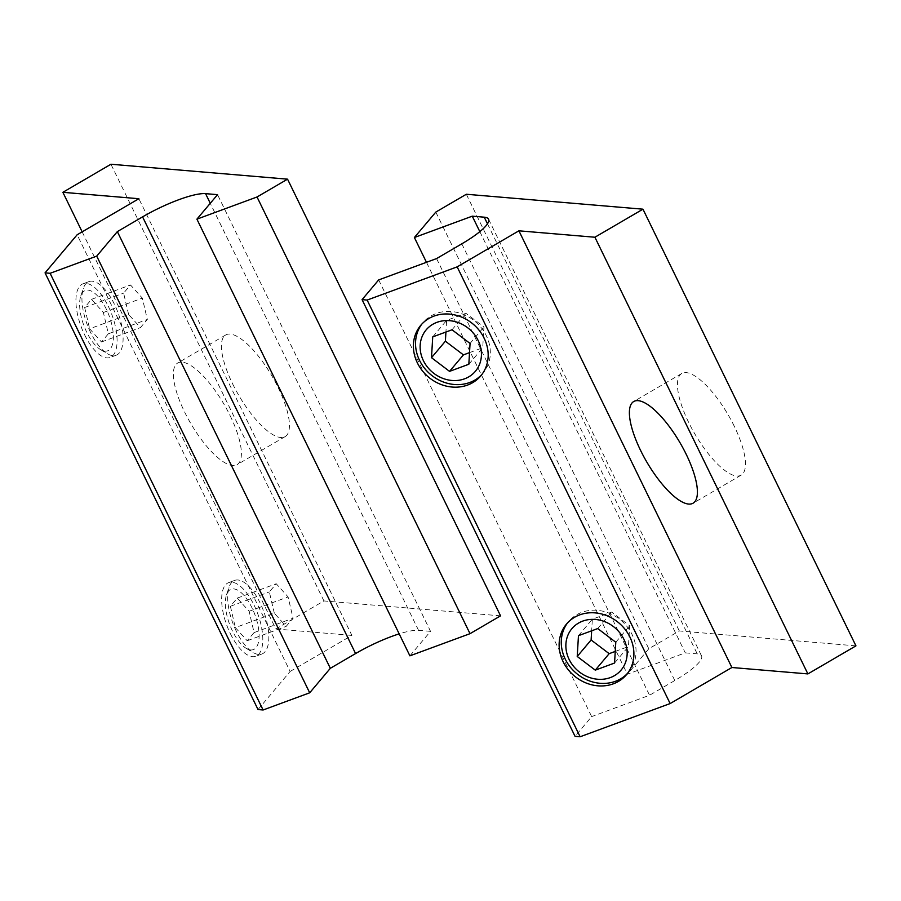 <?xml version="1.0" encoding="UTF-8"?>
<svg xmlns="http://www.w3.org/2000/svg" width="901" height="901" viewBox="0 0 901 901"><rect width="100%" height="100%" fill="white"/><g stroke="black" fill="none" stroke-linecap="round" stroke-linejoin="round"><path stroke-width="0.68" stroke-dasharray="4.5 3.38" d="M232.627 383.871A58.869 19.203 -120.3 0 0 285.11 436.636A58.869 19.203 -120.3 0 0 278.229 387.723A58.869 19.203 -120.3 0 0 225.746 334.958A58.869 19.203 -120.3 0 0 232.627 383.871M230.172 415.778A58.869 19.203 59.7 0 1 237.053 464.691A58.869 19.203 59.7 0 1 184.57 411.926A58.869 19.203 59.7 0 1 177.688 363.024A58.869 19.203 59.7 0 1 230.172 415.778M232.481 631.027A32.166 13.538 -110.2 0 1 226.478 594.874A32.166 13.538 -110.2 0 1 251.987 607.86A32.166 13.538 -110.2 0 1 258.812 640.363A32.166 13.538 -110.2 0 1 246.198 648.348A32.166 13.538 -110.2 0 1 232.481 631.027M236.355 631.353A39.239 16.511 -110.2 0 1 229.045 587.249A39.239 16.511 -110.2 0 1 234.677 580.402A39.239 16.511 -110.2 0 1 260.164 603.084A39.239 16.511 -110.2 0 1 261.842 654.036A39.239 16.511 -110.2 0 1 253.102 652.482A39.239 16.511 -110.2 0 1 236.355 631.353M230.329 633.572A39.239 16.511 69.8 0 0 255.816 656.255A39.239 16.511 69.8 0 0 254.138 605.303A39.239 16.511 69.8 0 0 228.651 582.62A39.239 16.511 69.8 0 0 230.329 633.572M86.744 332.232A32.166 13.538 -110.2 0 1 80.752 296.091A32.166 13.538 -110.2 0 1 106.262 309.066A32.166 13.538 -110.2 0 1 113.087 341.58A32.166 13.538 -110.2 0 1 100.473 349.554A32.166 13.538 -110.2 0 1 86.744 332.232M90.629 332.57A39.239 16.511 -110.2 0 1 83.309 288.466A39.239 16.511 -110.2 0 1 88.951 281.608A39.239 16.511 -110.2 0 1 114.438 304.301A39.239 16.511 -110.2 0 1 116.105 355.253A39.239 16.511 -110.2 0 1 107.377 353.699A39.239 16.511 -110.2 0 1 90.629 332.57M84.604 334.789A39.239 16.511 69.8 0 0 110.08 357.472A39.239 16.511 69.8 0 0 108.413 306.52A39.239 16.511 69.8 0 0 82.926 283.838A39.239 16.511 69.8 0 0 84.604 334.789M128.595 314.438L123.628 293.129L130.499 284.964L142.347 298.118L147.314 319.438L140.443 327.604L128.595 314.438L89.627 328.809L101.475 341.975L108.345 333.809L103.378 312.489L91.53 299.335L84.66 307.5L89.627 328.809M84.66 307.5L123.628 293.129M91.53 299.335L130.499 284.964M103.378 312.489L142.347 298.118M108.345 333.809L147.314 319.438M101.475 341.975L140.443 327.604M274.332 613.232L269.354 591.912L276.224 583.747L288.072 596.913L293.039 618.221L286.169 626.386L274.332 613.232L235.364 627.603L247.201 640.757L254.071 632.592L249.104 611.283L237.256 598.118L230.386 606.283L235.364 627.603M230.386 606.283L269.354 591.912M237.256 598.118L276.224 583.747M249.104 611.283L288.072 596.913M254.071 632.592L293.039 618.221M247.201 640.757L286.169 626.386M258.035 709.56L290.122 671.459L77.137 234.778M290.122 671.459L351.874 635.408L138.878 198.716M500.551 615.845L323.921 600.933L275.864 628.988L82.16 231.839M275.864 628.988L351.874 635.408M323.921 600.933L110.936 164.241M409.899 655.838L430.532 631.342L217.546 194.661M430.532 631.342L418.56 630.34A52.326 11.06 -26 0 0 399.188 633.865M734.259 426.229A58.869 19.203 -120.3 0 0 681.775 373.476A58.869 19.203 -120.3 0 0 688.657 422.389A58.869 19.203 -120.3 0 0 741.14 475.142A58.869 19.203 -120.3 0 0 734.259 426.229M481.832 374.546A39.239 34.621 -139.9 0 0 482.947 373.307A39.239 34.621 -139.9 0 0 486.326 335.701A39.239 34.621 -139.9 0 0 422.918 322.738A39.239 34.621 -139.9 0 0 421.871 324.045M627.569 673.329A39.239 34.621 -139.9 0 0 628.673 672.09A39.239 34.621 -139.9 0 0 632.063 634.484A39.239 34.621 -139.9 0 0 568.644 621.532A39.239 34.621 -139.9 0 0 567.607 622.828M615.248 651.423L628.447 646.546L629.686 625.756L611.633 612.072L592.351 619.19L591.653 630.813M614.561 663.035L628.447 646.546M615.788 642.244L629.686 625.756M597.746 628.56L611.633 612.072M578.465 635.678L592.351 619.19M469.522 352.629L482.722 347.763L483.95 326.973L465.907 313.289L446.626 320.396L445.927 332.019M468.835 364.252L482.722 347.763M470.063 343.461L483.95 326.973M452.02 329.777L465.907 313.289M432.728 336.895L446.626 320.396M378.679 279.918L591.664 716.61L575.052 736.331M855.95 645.859L679.32 630.948L648.799 648.765L627.378 674.207L685.267 652.853L697.239 653.867A52.326 11.06 154 0 1 701.552 655.872A52.326 11.06 154 0 1 674.793 680.525L649.553 695.257L591.664 716.61M466.335 194.256L679.32 630.948M435.814 212.084L648.799 648.765M426.466 262.292L627.378 674.207M479.828 231.647L685.267 652.853M436.568 258.576L649.553 695.257M418.56 630.34L210.271 203.299M487.486 223.82L697.239 653.867M461.808 243.833L674.793 680.525M285.11 436.636L237.053 464.691M226.478 594.874L229.045 587.249M261.842 654.036L255.816 656.255M80.752 296.091L83.309 288.466M116.105 355.253L110.08 357.472M88.951 281.608L82.926 283.838M100.473 349.554L107.377 353.699M234.677 580.402L228.651 582.62M246.198 648.348L253.102 652.482M225.746 334.958L177.688 363.024M681.775 373.476L633.718 401.531M422.918 322.738L420.767 325.295M568.644 621.532L566.492 624.078M628.673 672.09L626.522 674.635M482.947 373.307L480.796 375.852M741.14 475.142L693.083 503.197M488.567 219.18L701.552 655.872"/><path stroke-width="1.35" d="M96.711 256.109L50.118 273.296L45.05 272.868L77.137 234.778L138.878 198.716L62.879 192.307L110.936 164.241L287.554 179.164L257.033 196.981L196.914 219.157L217.546 194.661L205.574 193.647A52.326 11.06 -26 0 0 142.583 216.871L117.344 231.613L96.711 256.109L309.696 692.801L330.329 668.305L117.344 231.613M309.696 692.801L263.103 709.988L50.118 273.296M263.103 709.988L258.035 709.56L45.05 272.868M82.16 231.839L62.879 192.307M257.033 196.981L470.018 633.673L500.551 615.845L287.554 179.164M470.018 633.673L409.899 655.838L196.914 219.157M399.188 633.865A52.326 11.06 -26 0 0 355.58 653.563L330.329 668.305M640.6 450.444A58.869 19.203 59.7 0 1 633.718 401.531A58.869 19.203 59.7 0 1 686.202 454.295A58.869 19.203 59.7 0 1 693.083 503.197A58.869 19.203 59.7 0 1 640.6 450.444M423.402 360.67A32.166 28.37 -139.9 0 0 464.567 378.825A32.166 28.37 -139.9 0 0 478.161 340.477A32.166 28.37 -139.9 0 0 436.996 322.321A32.166 28.37 -139.9 0 0 423.402 360.67M421.871 324.045A39.239 34.621 -139.9 0 0 419.528 360.344A39.239 34.621 -139.9 0 0 481.832 374.546M417.377 362.889A39.239 34.621 40.1 0 1 420.767 325.295A39.239 34.621 40.1 0 1 484.186 338.258A39.239 34.621 40.1 0 1 480.796 375.852A39.239 34.621 40.1 0 1 417.377 362.889M569.139 659.453A32.166 28.37 -139.9 0 0 610.292 677.608A32.166 28.37 -139.9 0 0 623.886 639.26A32.166 28.37 -139.9 0 0 582.733 621.104A32.166 28.37 -139.9 0 0 569.139 659.453M567.607 622.828A39.239 34.621 -139.9 0 0 565.254 659.127A39.239 34.621 -139.9 0 0 627.569 673.329M563.114 661.672A39.239 34.621 40.1 0 1 566.492 624.078A39.239 34.621 40.1 0 1 629.912 637.041A39.239 34.621 40.1 0 1 626.522 674.635A39.239 34.621 40.1 0 1 563.114 661.672M577.226 656.469L578.465 635.678L597.746 628.56L615.788 642.244L614.561 663.035L595.279 670.153L577.226 656.469L591.112 639.98L609.166 653.664L615.248 651.423M595.279 670.153L609.166 653.664M591.653 630.813L591.112 639.98M431.5 357.686L432.728 336.895L452.02 329.777L470.063 343.461L468.835 364.252L449.543 371.37L431.5 357.686L445.387 341.197L463.429 354.881L469.522 352.629M449.543 371.37L463.429 354.881M445.927 332.019L445.387 341.197M479.828 231.647L472.27 216.172L484.254 217.186A52.326 11.06 154 0 1 488.567 219.18A52.326 11.06 154 0 1 461.808 243.833L436.568 258.576L378.679 279.918L362.067 299.639L575.052 736.331L580.12 736.759L670.141 703.557L731.894 667.506L807.893 673.914L855.95 645.859L642.965 209.178L594.908 237.233L807.893 673.914M362.067 299.639L367.135 300.067L580.12 736.759M367.135 300.067L457.156 266.865L670.141 703.557M457.156 266.865L518.908 230.814L731.894 667.506M594.908 237.233L518.908 230.814M472.27 216.172L414.381 237.515L435.814 212.084L466.335 194.256L642.965 209.178M414.381 237.515L426.466 262.292M210.271 203.299L205.574 193.647M355.58 653.563L142.583 216.871M484.254 217.186L487.486 223.82"/></g></svg>
